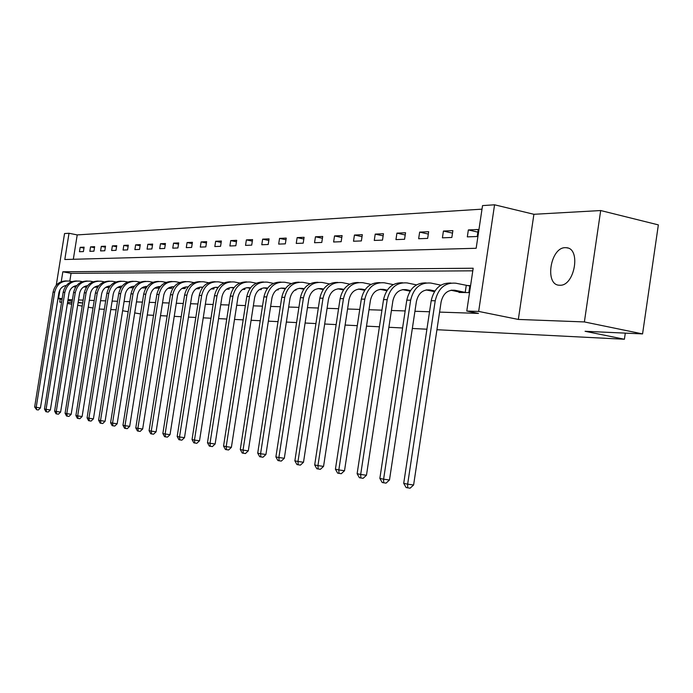 <?xml version="1.0" encoding="UTF-8"?>
<svg xmlns="http://www.w3.org/2000/svg" width="693" height="693" viewBox="0 0 693 693"><rect width="100%" height="100%" fill="white"/><g stroke="black" fill="none" stroke-linecap="round" stroke-linejoin="round"><path stroke-width="1.04" d="M565.358 247.67C550.355 247.202 544.36 285.204 559.442 285.221L559.831 285.23C574.514 286.365 581.262 248.614 566.545 247.73L565.358 247.67M56.254 285.23L64.544 233.558L69.014 233.264L64.804 259.511L476.16 248.276L482.536 205.596L494.568 204.799L478.664 311.426L466.779 311.053L473.18 268.226L62.838 271.777L61.253 281.696M533.905 214.293L518.329 319.438L584.381 321.933L642.567 333.913L658.35 224.887L600.684 210.542L533.905 214.293L494.568 204.799M482.007 209.156L77.218 234.91L69.014 233.264M584.381 321.933L600.684 210.542M60.23 299.029L59.745 302.079L61.599 302.148M93.027 308.021L88.271 307.172M82.198 306.089L77.677 305.284M71.708 304.218L67.412 303.447M61.556 302.408L59.745 302.079M642.567 333.913L585.065 331.289L624.41 339.249L625.303 333.125M624.41 339.249L436.936 329.721M426.914 329.21L412.335 328.473M402.59 327.971L388.886 327.278M379.409 326.793L366.502 326.143M357.285 325.675L345.123 325.052M336.148 324.593L324.671 324.012M315.93 323.57L305.102 323.016M296.569 322.583L286.348 322.063M278.023 321.639L268.364 321.154M260.239 320.738L251.1 320.27M243.165 319.871L234.511 319.43M226.758 319.031L218.572 318.615M210.984 318.234L203.231 317.836M195.807 317.463L188.461 317.091M181.202 316.718L174.229 316.363M167.117 315.999L160.507 315.67M153.543 315.315L147.271 314.994M77.218 234.91L73.319 259.286M79.444 251.732L83.411 251.585L84.113 247.158L80.154 247.34L79.444 251.732M89.847 251.334L93.936 251.178L94.646 246.691L90.558 246.873L89.847 251.334M100.572 250.927L104.79 250.762L105.518 246.197L101.299 246.387L100.572 250.927M111.642 250.502L116 250.338L116.736 245.694L112.379 245.894L111.642 250.502M123.077 250.06L127.564 249.887L128.318 245.175L123.813 245.383L123.077 250.06M134.884 249.61L139.527 249.437L140.281 244.638L135.637 244.854L134.884 249.61M147.081 249.142L151.888 248.96L152.659 244.083L147.852 244.3L147.081 249.142M159.702 248.657L164.674 248.466L165.454 243.512L160.481 243.737L159.702 248.657M172.765 248.163L177.91 247.964L178.707 242.922L173.553 243.148L172.765 248.163M186.287 247.644L191.614 247.436L192.42 242.307L187.093 242.541L186.287 247.644M200.303 247.106L205.821 246.89L206.644 241.666L201.109 241.918L200.303 247.106M214.821 246.552L220.556 246.327L221.388 241.008L215.653 241.268L214.821 246.552M229.894 245.972L235.837 245.746L236.677 240.324L230.726 240.592L229.894 245.972M245.53 245.374L251.706 245.131L252.564 239.613L246.387 239.891L245.53 245.374M261.781 244.75L268.2 244.499L269.066 238.868L262.647 239.154L261.781 244.75M278.673 244.101L285.343 243.849L286.235 238.097L279.556 238.401L278.673 244.101M296.24 243.425L303.196 243.165L304.097 237.301L297.141 237.612L296.24 243.425M314.544 242.723L321.786 242.446L322.704 236.469L315.454 236.789L314.544 242.723M333.61 241.996L341.155 241.71L342.091 235.594L334.537 235.932L333.61 241.996M353.499 241.233L361.374 240.93L362.326 234.693L354.444 235.04L353.499 241.233M374.263 240.436L382.493 240.124L383.463 233.74L375.225 234.113L374.263 240.436M395.954 239.605L404.565 239.276L405.552 232.753L396.933 233.134L395.954 239.605M418.65 238.739L427.659 238.392L428.664 231.713L419.646 232.12L418.65 238.739M442.411 237.829L451.845 237.465L452.875 230.63L443.425 231.055L442.411 237.829M467.316 236.876L477.217 236.495L478.265 229.496L468.355 229.937L467.316 236.876M68.027 299.61L72.427 299.757M78.526 299.956L83.151 300.112M89.362 300.32L94.231 300.485M100.554 300.701L105.674 300.875M112.127 301.091L117.507 301.273M124.082 301.49L129.756 301.68M136.46 301.905L142.429 302.105M149.272 302.339L155.561 302.546M162.534 302.78L169.17 303.006M176.291 303.248L183.281 303.482M190.558 303.725L197.921 303.976M205.362 304.227L213.132 304.487M220.738 304.738L228.941 305.015M236.711 305.275L245.383 305.57M253.335 305.838L262.5 306.141M270.642 306.419L280.327 306.739M288.669 307.025L298.917 307.371M307.458 307.657L318.312 308.021M327.079 308.316L338.574 308.706M347.574 309L359.762 309.416M368.997 309.728L381.938 310.161M391.424 310.481L405.171 310.94M414.925 311.27L429.539 311.763M439.579 312.101L478.482 313.401L466.779 311.053M472.791 270.833L71.067 273.328L69.811 281.176M73.848 286.763L75.702 286.98M84.165 286.902L86.478 287.136M94.82 287.049L97.6 287.292M105.786 287.326L109.096 287.456M117.299 287.569L120.98 287.621M129.331 287.742L133.273 287.803M133.506 287.448L133.697 286.226M141.779 287.924L145.721 287.976L145.972 286.391M154.66 288.106L158.42 288.158L158.671 286.573M168.009 288.297L171.561 288.349L171.803 286.772M181.843 288.496L185.161 288.539L185.412 286.989M196.188 288.704L199.272 288.747L199.506 287.231M211.079 288.912L213.894 288.955L214.12 287.491M226.542 289.137L229.071 289.172L229.288 287.786M242.611 289.362L244.828 289.397L245.027 288.106M259.329 289.605L261.2 289.631L261.382 288.47M276.724 289.856L278.231 289.873L278.387 288.877M294.846 290.107L295.954 290.124L296.076 289.345M313.747 290.384L314.501 289.882M459.069 291.926L458.991 292.455L468.823 292.602L469.88 285.577L467.195 285.559M518.329 319.438L478.664 311.426M62.145 298.718L58.047 298.068M78.075 302.772L81.939 302.919L78.162 302.243M72.202 301.169L67.905 300.398M62.041 299.35L57.961 298.622M67.585 302.382L71.977 302.546M116.155 309.823L110.776 309.58M104.34 309.286L99.229 309.052M122.618 310.733L128.162 311.729M134.719 312.907L140.558 313.946M59.953 289.795L58.619 298.085M71.067 273.328L62.838 271.777M83.966 248.085L80.154 247.34M94.499 247.652L90.558 246.873M105.353 247.193L101.299 246.387M116.571 246.725L112.379 245.894M128.144 246.249L123.813 245.383M140.107 245.746L135.637 244.854M152.477 245.235L147.852 244.3M165.272 244.707L160.481 243.737M178.508 244.161L173.553 243.148M192.221 243.598L187.093 242.541M206.427 243.009L201.109 241.918M221.162 242.411L215.653 241.268M236.452 241.779L230.726 240.592M252.33 241.138L246.387 239.891M268.823 240.462L262.647 239.154M285.975 239.769L279.556 238.401M303.829 239.042L297.141 237.612M322.418 238.297L315.454 236.789M341.805 237.517L334.537 235.932M362.023 236.703L354.444 235.04M383.142 235.863L375.225 234.113M405.214 234.988L396.933 233.134M428.309 234.069L419.646 232.12M452.503 233.117L443.425 231.055M477.867 232.129L468.355 229.937M75.797 286.841L73.727 286.46M74.87 286.963L73.354 286.668M66.294 285.455C62.283 286.183 59.806 288.66 58.879 292.888L40.437 407.926L38.332 409.97L36.634 409.728L34.65 406.99L36.201 407.311L54.678 292.125C56.722 284.225 61.573 280.544 69.231 281.072L71.951 281.575M34.65 406.99L53.084 292.091C54.877 284.754 59.329 281.029 66.441 280.916M36.634 409.728L36.201 407.311L40.437 407.926M76.169 286.304L76.282 285.62M86.53 287.049L84.251 286.633M85.23 287.11L83.87 286.85M76.758 285.559C72.6 286.235 70.036 288.756 69.066 293.13L50.372 409.97L48.224 412.049L46.509 411.807L45.868 411.668L44.473 409.017L46.076 409.355L64.813 292.359C66.883 284.338 71.795 280.596 79.548 281.124L82.415 281.661M44.473 409.017L63.167 292.316C64.995 284.858 69.508 281.072 76.715 280.977M46.509 411.807L46.076 409.355L50.372 409.97M86.478 287.041L86.677 285.785M97.618 287.257L95.114 286.807M95.911 287.266L94.724 287.032M87.561 285.672C83.255 286.278 80.596 288.851 79.582 293.382L60.612 412.092L58.429 414.197L56.696 413.946L56.029 413.808L54.617 411.122L56.272 411.46L75.277 292.593C77.373 284.442 82.346 280.639 90.203 281.185L93.217 281.748M54.617 411.122L73.579 292.559C75.424 284.97 80.007 281.124 87.309 281.029M56.696 413.946L56.272 411.46L60.612 412.092M97.211 287.197L97.41 285.958M108.914 287.456L106.341 286.989M106.939 287.422L105.942 287.223M98.709 285.793C94.257 286.33 91.493 288.946 90.428 293.633L71.188 414.275L68.971 416.415L67.212 416.164L66.528 416.017L65.081 413.288L66.797 413.643L86.071 292.836C88.202 284.563 93.234 280.691 101.187 281.245L104.366 281.843M65.081 413.288L84.321 292.801C86.201 285.083 90.835 281.176 98.241 281.089M67.212 416.164L66.797 413.643L71.188 414.275M108.29 287.352L108.48 286.148M120.365 287.612L117.931 287.179M118.321 287.586L117.524 287.422M110.092 286.036L109.598 285.958M110.23 285.923C105.613 286.382 102.755 289.042 101.637 293.901L82.12 416.528L79.86 418.711L78.075 418.451L77.365 418.303L75.901 415.523L77.668 415.887L97.228 293.096C99.376 284.676 104.487 280.752 112.535 281.306L115.887 281.938M75.901 415.523L95.409 293.052C97.323 285.195 102.027 281.228 109.537 281.15M78.075 418.451L77.668 415.887L82.12 416.528M119.724 287.517L119.906 286.356M132.198 287.786L129.912 287.378M130.076 287.751L129.504 287.63M121.994 286.226L121.266 286.105M122.133 286.062C117.36 286.434 114.388 289.146 113.219 294.178L93.416 418.858L91.112 421.075L89.302 420.816L88.574 420.668L87.075 417.836L88.903 418.217L108.749 293.356C110.941 284.797 116.112 280.804 124.264 281.375L127.789 282.034M87.075 417.836L106.878 293.312C108.818 285.317 113.591 281.289 121.206 281.211M89.302 420.816L88.903 418.217L93.416 418.858M131.54 287.682L131.722 286.581M144.43 287.959L142.316 287.578M134.269 286.417L133.333 286.252M134.442 286.209C129.504 286.495 126.421 289.241 125.199 294.464L105.093 421.275L102.746 423.527L100.918 423.267L100.156 423.102L98.631 420.227L100.52 420.616L120.669 293.624C122.886 284.918 128.127 280.864 136.391 281.436L140.107 282.146M98.631 420.227L118.728 293.581C120.703 285.447 125.554 281.341 133.273 281.28M100.918 423.267L100.52 420.616L105.093 421.275M143.763 287.855L143.927 286.833M157.077 288.141L155.145 287.794M146.977 286.616L145.816 286.408M147.176 286.374C142.065 286.547 138.877 289.345 137.586 294.759L117.178 423.769L114.787 426.056L112.933 425.797L112.145 425.632L110.585 422.704L112.543 423.102L132.995 293.901C135.248 285.048 140.566 280.916 148.934 281.505L152.858 282.25M110.585 422.704L130.994 293.858C132.995 285.568 137.916 281.401 145.755 281.349M112.933 425.797L112.543 423.102L117.178 423.769M156.401 288.028L156.549 287.101M170.166 288.331L168.434 288.019M160.144 286.824L158.732 286.564M160.369 286.538C155.085 286.607 151.767 289.449 150.416 295.062L129.686 426.351L127.252 428.681L125.372 428.413L124.558 428.248L122.964 425.259L124.991 425.684L145.764 294.196C148.051 285.187 153.43 280.977 161.919 281.583L166.06 282.372M122.964 425.259L143.685 294.144C145.729 285.707 150.719 281.462 158.671 281.419M125.372 428.413L124.991 425.684L129.686 426.351M169.482 288.219L169.612 287.404M183.723 288.522L182.207 288.253M173.778 287.041L172.107 286.737M174.03 286.729C168.564 286.668 165.116 289.544 163.704 295.374L142.654 429.028L140.159 431.401L138.254 431.133L137.413 430.951L135.785 427.919L137.881 428.352L158.992 294.499C161.304 285.325 166.77 281.046 175.364 281.653L179.738 282.493M135.785 427.919L156.835 294.447C158.914 285.837 163.981 281.523 172.055 281.488M138.254 431.133L137.881 428.352L142.654 429.028M183.03 288.409L183.134 287.742M197.774 288.721L196.491 288.496M187.924 287.266L185.975 286.902M188.193 286.928C182.536 286.729 178.967 289.648 177.477 295.703L156.09 431.808L153.551 434.216L151.62 433.939L150.745 433.757L149.082 430.665L151.256 431.115L172.696 294.811C175.052 285.473 180.587 281.107 189.302 281.73L193.919 282.614M149.082 430.665L170.461 294.759C172.574 285.984 177.729 281.583 185.923 281.566M151.62 433.939L151.256 431.115L156.09 431.808M197.072 288.609L197.15 288.115M212.344 288.929L211.313 288.756M202.599 287.508L200.355 287.084M202.867 287.171L202.858 287.171C197.037 286.789 193.33 289.752 191.762 296.041L170.019 434.684L167.429 437.136L165.471 436.859L164.57 436.668L162.864 433.515L165.125 433.983L186.911 295.131C189.302 285.62 194.915 281.176 203.759 281.808L208.636 282.753M162.864 433.515L184.598 295.079C186.746 286.122 191.978 281.653 200.303 281.644M165.471 436.859L165.125 433.983L170.019 434.684M227.46 289.146L226.706 289.024M218.139 287.37L218.026 287.352C212.023 286.893 208.212 289.908 206.583 296.396L184.485 437.673L181.843 440.168L178.915 439.691L177.174 436.477L199.263 295.409C201.455 286.278 206.774 281.713 215.22 281.73M217.836 287.76L215.272 287.266M177.174 436.477L179.522 436.962L201.663 295.469C204.097 285.776 209.788 281.245 218.754 281.895L223.917 282.891M179.859 439.89L179.522 436.962L184.485 437.673M243.156 289.371L242.706 289.302M233.983 287.621L233.593 287.543C227.503 287.075 223.631 290.15 221.977 296.76L199.515 440.774L196.812 443.321L193.823 442.836L192.039 439.553L214.492 295.755C216.727 286.434 222.132 281.782 230.717 281.808M233.671 288.019L230.769 287.465M192.039 439.553L194.473 440.055L216.996 295.816C219.456 285.932 225.234 281.323 234.329 281.973L239.787 283.047M194.794 443.035L194.473 440.055L199.515 440.774M250.459 287.881L249.766 287.742C243.589 287.266 239.657 290.402 237.976 297.141L215.133 443.996L212.37 446.595L209.312 446.093L207.484 442.749L230.327 296.119C232.597 286.59 238.097 281.852 246.812 281.904M250.147 288.297L246.864 287.664M207.484 442.749L210.014 443.277L232.926 296.18C235.429 286.105 241.294 281.401 250.511 282.068L256.297 283.203M210.326 446.309L210.014 443.277L215.133 443.996M267.611 288.149L266.58 287.95C260.317 287.465 256.332 290.662 254.626 297.54L231.384 447.357L228.56 450L225.433 449.488L223.553 446.075L246.795 296.491C249.108 286.763 254.695 281.93 263.557 281.99M267.281 288.591L263.609 287.872M223.553 446.075L226.195 446.621L249.489 296.552C252.044 286.278 257.987 281.479 267.342 282.155L273.475 283.368M226.49 449.714L226.195 446.621L231.384 447.357M285.473 288.435L284.087 288.167C277.728 287.664 273.683 290.93 271.951 297.947L248.302 450.848L245.417 453.551L242.212 453.023L240.289 449.54L263.929 296.881C266.294 286.937 271.977 281.999 280.986 282.086M285.135 288.894L281.029 288.089M240.289 449.54L243.035 450.103L266.744 296.942C269.334 286.46 275.372 281.557 284.858 282.259L291.363 283.541M243.304 453.257L243.035 450.103L248.302 450.848M304.097 288.738L302.321 288.383C295.868 287.881 291.762 291.207 290.003 298.38L265.93 454.487L262.976 457.241L259.693 456.704L257.718 453.144L281.782 297.288C284.199 287.11 289.977 282.077 299.133 282.19M303.751 289.224L299.177 288.323M257.718 453.144L260.577 453.742L284.719 297.358C287.352 286.642 293.477 281.644 303.11 282.354L310.014 283.732M260.837 456.947L260.577 453.742L265.93 454.487M323.536 289.059L321.327 288.617C314.787 288.106 310.611 291.502 308.818 298.822L284.312 458.281L281.289 461.096L277.919 460.55L275.892 456.912L300.398 297.713C302.858 287.3 308.749 282.155 318.061 282.294M323.172 289.561L318.104 288.557M275.892 456.912L278.881 457.527L303.456 297.782C306.133 286.841 312.361 281.73 322.132 282.458L329.47 283.931M279.114 460.802L278.881 457.527L284.312 458.281M343.823 289.397L341.164 288.86C334.52 288.331 330.284 291.814 328.465 299.289L303.499 462.248L300.398 465.124L296.95 464.553L294.871 460.836L319.828 298.155C322.34 287.491 328.335 282.242 337.803 282.406M343.459 289.925L337.846 288.808M294.871 460.836L297.99 461.477L323.016 298.224C325.745 287.049 332.068 281.826 341.987 282.571L349.783 284.147M298.198 464.821L297.99 461.477L303.499 462.248M365.046 289.752L361.876 289.12C355.137 288.574 350.84 292.134 348.977 299.774L323.553 466.389L320.374 469.326L316.831 468.745L314.691 464.934L340.116 298.614C342.689 287.69 348.787 282.32 358.428 282.519M364.657 290.315L358.463 289.068M314.691 464.934L317.948 465.609L343.451 298.692C346.231 287.257 352.65 281.93 362.716 282.683L371.015 284.373M318.139 469.014L317.948 465.609L323.553 466.389M387.248 290.133L383.541 289.379C376.689 288.834 372.323 292.463 370.434 300.286L344.516 470.72L341.259 473.717L337.621 473.12L335.421 469.222L361.33 299.099C363.955 287.898 370.175 282.406 379.981 282.64M386.85 290.722L380.015 289.345L383.584 289.388M335.421 469.222L338.834 469.932L364.821 299.177C367.645 287.482 374.168 282.025 384.39 282.805L393.234 284.615M338.99 473.406L338.834 469.932L344.516 470.72M410.507 290.54L406.202 289.657C399.255 289.094 394.811 292.818 392.888 300.823L366.467 475.251L363.123 478.326L359.381 477.702L357.12 473.717L383.541 299.601C386.226 288.106 392.559 282.501 402.538 282.77M410.091 291.164L402.572 289.631L406.245 289.665M357.12 473.717L360.689 474.454L387.196 299.679C390.064 287.716 396.691 282.138 407.068 282.926L416.502 284.875M360.819 478.005L360.689 474.454L366.467 475.251M434.892 290.965L429.946 289.951C422.886 289.371 418.381 293.182 416.424 301.377L389.475 479.998L386.044 483.142L382.198 482.51L379.859 478.421L406.8 300.13C409.546 288.331 416.008 282.588 426.169 282.909M434.468 291.632L426.195 289.925M379.859 478.421L383.601 479.192L410.637 300.216C413.565 287.967 420.296 282.25 430.829 283.056L440.895 285.152M383.697 482.83L383.601 479.192L389.475 479.998M466.146 292.559L454.851 290.254C447.678 289.665 443.096 293.572 441.103 301.966L413.608 484.987L410.083 488.201L406.124 487.551L403.716 483.359L431.202 300.684C434.017 288.565 440.601 282.683 450.952 283.047M461.633 292.498L450.978 290.246M403.716 483.359L407.649 484.173L435.221 300.779C438.21 288.227 445.053 282.363 455.751 283.194L469.819 285.992M407.701 487.881L407.649 484.173L413.608 484.987M465.211 292.411L466.259 285.403M53.084 292.091L54.678 292.125M63.167 292.316L64.813 292.359M73.579 292.559L75.277 292.593M84.321 292.801L86.071 292.836M95.409 293.052L97.228 293.096M106.878 293.312L108.749 293.356M118.728 293.581L120.669 293.624M146.266 286.478L147.081 286.495M130.994 293.858L132.995 293.901M159.165 286.642L160.274 286.651M143.685 294.144L145.764 294.196M156.835 294.447L158.992 294.499M170.461 294.759L172.696 294.811M184.598 295.079L186.911 295.131M218.026 287.352L215.592 287.326L218.07 287.361M199.263 295.409L201.663 295.469M231.098 287.517L233.628 287.552M214.492 295.755L216.996 295.816M247.167 287.716L249.801 287.751M230.327 296.119L232.926 296.18M263.877 287.924L266.623 287.959M246.795 296.491L249.489 296.552M281.271 288.132L284.121 288.167M263.929 296.881L266.744 296.942M299.385 288.357L302.356 288.392M281.782 297.288L284.719 297.358M318.269 288.591L321.37 288.626M300.398 297.713L303.456 297.782M337.967 288.834L341.207 288.868M319.828 298.155L323.016 298.224M358.541 289.085L361.919 289.128M340.116 298.614L343.451 298.692M361.33 299.099L364.821 299.177M383.541 299.601L387.196 299.679M426.282 289.917L429.989 289.96M406.8 300.13L410.637 300.216M451.134 290.22L454.894 290.263M431.202 300.684L435.221 300.779M566.545 247.73L567.922 248.051M146.232 286.478L147.081 286.486M159.13 286.633L160.282 286.642M231.055 287.517L233.593 287.543M247.124 287.708L249.766 287.742M263.842 287.916L266.58 287.95M281.228 288.132L284.087 288.167M299.341 288.349L302.321 288.383M318.226 288.583L321.327 288.617M337.924 288.825L341.164 288.86M358.498 289.076L361.876 289.12M380.033 289.336L383.541 289.379M402.642 289.613L406.202 289.657M426.334 289.908L429.946 289.951M451.178 290.211L454.851 290.254"/></g></svg>

